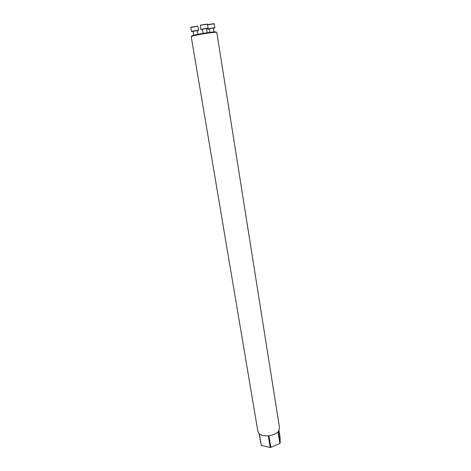 <?xml version="1.0" encoding="UTF-8"?>
<svg xmlns="http://www.w3.org/2000/svg" width="471" height="471" viewBox="0 0 471 471"><rect width="100%" height="100%" fill="white"/><g stroke="black" fill="none" stroke-linecap="round" stroke-linejoin="round"><path stroke-width="0.71" d="M192.133 36.161C191.367 36.114 191.485 35.926 192.492 35.59C195.53 34.53 208.883 32.252 213.964 31.922L215.271 31.863C216.33 31.857 216.507 31.993 215.795 32.281L214.452 32.364C209.171 32.705 195.277 35.078 192.121 36.173L191.232 36.62L257.937 431.648L259.068 433.65L261.311 445.478L270.219 447.45L268.299 435.787C264.396 436.081 261.417 435.457 259.362 433.909L261.311 445.478M215.271 31.863L216.801 32.434L279.574 428.104L278.32 431.524L280.174 443.129L279.862 443.464L278.008 431.854C275.871 433.868 272.844 435.157 268.929 435.716L270.849 447.379L270.219 447.45M280.174 443.129L280.11 437.394L279.026 430.565M209.836 32.364L209.265 28.813L212.974 28.125L213.357 28.142L213.958 31.922M207.528 24.563L213.84 23.685M213.387 28.342L214.888 27.889C215.017 27.542 207.499 28.784 207.729 29.067L209.295 29.014M214.888 27.889L214.24 23.833L207.546 24.798M203.089 33.37L202.412 29.267L206.168 28.566L206.563 28.584L207.234 32.717M200.528 25.14L207.04 24.074M206.598 28.79L208.117 28.331C208.247 27.977 200.622 29.226 200.858 29.52L202.448 29.473M208.117 28.331L207.452 24.215L200.452 25.251L200.858 29.52M193.716 35.243L193.051 31.28L197.161 30.609L197.779 34.336M191.167 27.194L197.62 26.146M197.196 30.809L198.703 30.356C198.833 30.009 191.279 31.239 191.514 31.528L193.086 31.48M198.703 30.356L197.726 26.229L190.826 27.459L191.514 31.528M270.849 447.379L279.862 443.464M192.492 35.59L192.121 36.173M207.729 29.067L207.646 28.537M200.652 24.945L200.452 25.251M191.285 27.006L191.091 27.312"/></g></svg>
